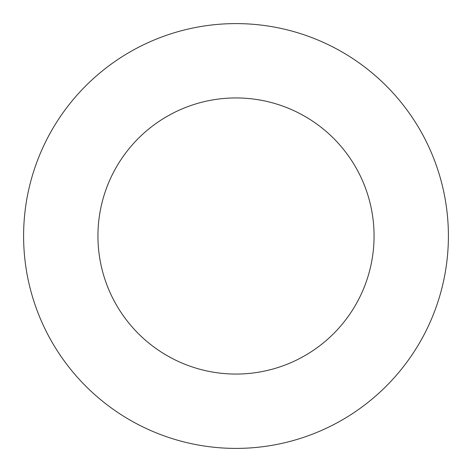 <?xml version="1.0" encoding="UTF-8"?>
<svg xmlns="http://www.w3.org/2000/svg" width="472" height="472" viewBox="0 0 472 472"><rect width="100%" height="100%" fill="white"/><g stroke="black" fill="none" stroke-linecap="round" stroke-linejoin="round"><path stroke-width="0.71" d="M236 448.4A212.4 212.4 0 0 0 448.4 236A212.4 212.4 0 0 0 236 23.6A212.4 212.4 0 0 0 23.6 236A212.4 212.4 0 0 0 236 448.4M236 374.06A138.06 138.06 0 0 0 374.06 236A138.06 138.06 0 0 0 236 97.94A138.06 138.06 0 0 0 97.94 236A138.06 138.06 0 0 0 236 374.06"/></g></svg>
